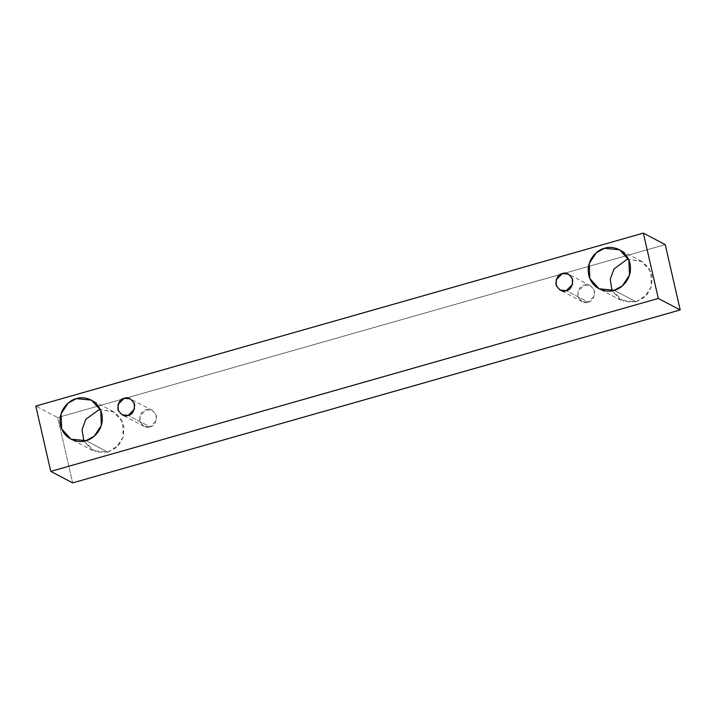 <?xml version="1.0" encoding="UTF-8"?>
<svg xmlns="http://www.w3.org/2000/svg" width="716" height="716" viewBox="0 0 716 716"><rect width="100%" height="100%" fill="white"/><g stroke="black" fill="none" stroke-linecap="round" stroke-linejoin="round"><path stroke-width="0.54" stroke-dasharray="3.58 2.69" d="M665.236 244.612L57.701 417.562L35.8 406.062L57.701 417.562L72.656 482.888L57.701 417.562L665.236 244.612M636.059 301.794L646.924 294.732L651.283 286.937L652.222 276.994L648.678 267.668L642.019 261.573L628.567 259.317L641.5 261.286L650.781 271.543L651.381 286.606L644.275 297.391L636.059 301.794L621.005 300.308L612.037 290.786L624.307 301.678L636.059 301.794L614.158 290.293L636.059 301.794M107.892 452.145L118.766 445.084L123.116 437.288L124.065 427.345L120.512 418.019L113.862 411.924L100.401 409.668L113.334 411.637L122.615 421.894L123.224 436.957L116.108 447.742L107.892 452.145L92.838 450.659L83.87 441.137L96.141 452.029L107.892 452.145L86.001 440.644L107.892 452.145M150.074 426.888C154.155 426.244 156.303 422.592 156.518 415.942C153.466 410.214 150.02 408.165 146.162 409.776C142.081 410.42 139.933 414.072 139.718 420.722C142.77 426.45 146.216 428.499 150.074 426.888L143.943 426.28L140.157 422.1L139.915 415.96L146.162 409.776L152.293 410.384L156.07 414.564L156.321 420.695L150.074 426.888L128.182 415.387L150.074 426.888M588.176 302.17C592.257 301.525 594.405 297.883 594.611 291.224C591.568 285.505 588.113 283.447 584.256 285.066C580.175 285.711 578.036 289.353 577.821 296.003C580.864 301.731 584.319 303.79 588.176 302.17L582.045 301.57L578.26 297.391L578.018 291.251L584.256 285.066L590.396 285.666L594.173 289.846L594.423 295.985L588.176 302.17L566.275 290.669L588.176 302.17M582.045 301.57L560.145 290.07M590.396 285.666L568.495 274.165M143.943 426.28L122.042 414.779M152.293 410.384L130.393 398.884M92.838 450.659L70.938 439.159M113.334 411.637L91.433 400.137M621.005 300.308L599.104 288.808M641.5 261.286L619.6 249.786"/><path stroke-width="1.07" d="M35.8 406.062L643.344 233.112L665.236 244.612L643.344 233.112L658.299 298.438L680.2 309.939L665.236 244.612L680.2 309.939L658.299 298.438L50.764 471.388L72.656 482.888L680.2 309.939L72.656 482.888L50.764 471.388L35.8 406.062L50.764 471.388L658.299 298.438L643.344 233.112L35.8 406.062M628.567 259.317L626.437 259.801L613.961 269.001L610.229 279.249L612.037 290.786L610.229 279.249L613.961 269.001L626.437 259.801L628.567 259.317M100.401 409.668L98.28 410.152L85.804 419.352L82.063 429.6L83.87 441.137L82.063 429.6L85.804 419.352L98.28 410.152L100.401 409.668M614.158 290.293C608.323 292.853 592.588 290.624 588.74 275.168C585.464 259.541 598.325 249.177 604.546 248.3C610.381 245.74 626.115 247.969 629.964 263.434C633.239 279.052 620.378 289.425 614.158 290.293L622.374 285.881L629.489 275.105L628.881 260.042L619.6 249.786L604.546 248.3L596.33 252.712L589.214 263.488L589.823 278.551L599.104 288.808L614.158 290.293M86.001 440.644C80.165 443.204 64.422 440.975 60.583 425.519C57.298 409.892 70.159 399.528 76.379 398.651C82.215 396.091 97.958 398.32 101.797 413.785C105.073 429.403 92.221 439.776 86.001 440.644L94.208 436.241L101.323 425.456L100.714 410.393L91.433 400.137L76.379 398.651L68.163 403.063L61.057 413.839L61.657 428.902L70.938 439.159L86.001 440.644M128.182 415.387C124.324 416.998 120.87 414.949 117.827 409.221C118.033 402.571 120.181 398.919 124.262 398.275C128.119 396.655 131.574 398.714 134.617 404.442C134.402 411.091 132.263 414.743 128.182 415.387L134.42 409.194L134.178 403.063L130.393 398.884L124.262 398.275L118.015 404.459L118.265 410.599L122.042 414.779L128.182 415.387M566.275 290.669C562.418 292.289 558.972 290.231 555.92 284.503C556.135 277.853 558.283 274.21 562.364 273.566C566.222 271.946 569.668 274.004 572.719 279.723C572.505 286.382 570.357 290.025 566.275 290.669L572.523 284.485L572.281 278.345L568.495 274.165L562.364 273.566L556.117 279.75L556.368 285.89L560.145 290.07L566.275 290.669"/></g></svg>
